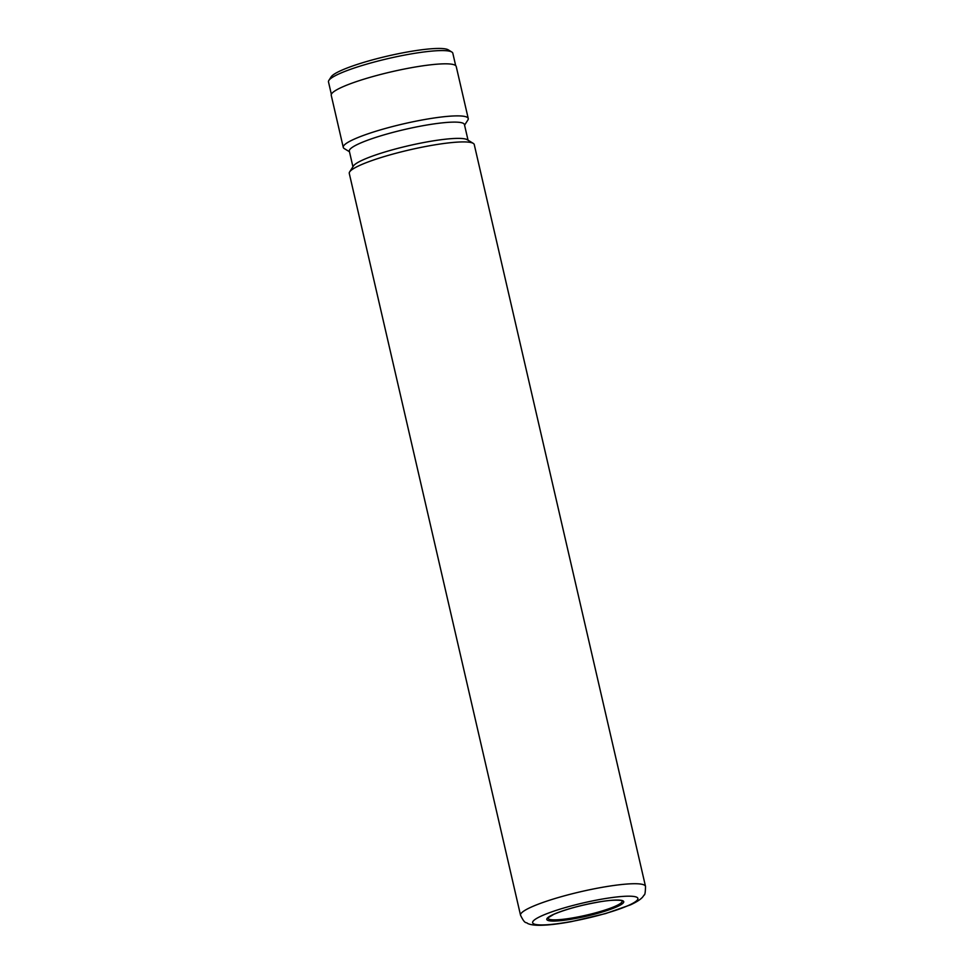 <?xml version="1.0" encoding="UTF-8"?>
<svg xmlns="http://www.w3.org/2000/svg" width="974" height="974" viewBox="0 0 974 974"><rect width="100%" height="100%" fill="white"/><g stroke="black" fill="none" stroke-linecap="round" stroke-linejoin="round"><path stroke-width="1.46" d="M331.355 94.308L328.494 81.913A63.797 9.314 -13 0 1 328.859 80.416L331.136 76.873A60.753 8.876 -13 0 1 341.144 70.493A60.753 8.876 -13 0 1 402.311 52.937A60.753 8.876 -13 0 1 448.235 49.832L451.814 52.024A63.797 9.314 -13 0 1 452.813 53.205L455.674 65.611M328.859 80.416A63.797 9.314 -13 0 1 339.378 73.72A63.797 9.314 -13 0 1 403.601 55.287A63.797 9.314 -13 0 1 451.814 52.024M520.53 915.219L349.276 173.409A64.138 9.363 -13 0 1 349.642 171.899A64.138 9.363 -13 0 1 360.21 165.178A64.138 9.363 -13 0 1 424.786 146.648A64.138 9.363 -13 0 1 473.254 143.373A64.138 9.363 -13 0 1 474.253 144.554L645.506 886.377C645.409 892.354 644.91 895.264 644.021 895.106C643.242 895.849 643.071 898.99 630.58 904.822L605.536 913.588L571.507 921.599C558.674 923.973 548.119 925.203 539.815 925.3C534.227 925.312 530.148 924.691 527.579 923.437C526.021 921.648 525.266 925.032 520.53 915.219A64.138 9.363 -13 0 1 531.475 906.989A64.138 9.363 -13 0 1 600.532 887.618A64.138 9.363 -13 0 1 645.506 886.377M349.642 171.899L353.416 166.006A59.073 8.632 -13 0 1 363.156 159.809A59.073 8.632 -13 0 1 422.631 142.74A59.073 8.632 -13 0 1 467.264 139.72L473.254 143.373M352.929 166.773L349.325 151.128A59.073 8.632 -13 0 1 359.394 143.543A59.073 8.632 -13 0 1 423.008 125.695A59.073 8.632 -13 0 1 464.428 124.55L468.044 140.195M349.471 151.749L344.26 148.572A64.138 9.363 -13 0 1 343.262 147.378A64.138 9.363 -13 0 1 354.207 139.148A64.138 9.363 -13 0 1 423.264 119.778A64.138 9.363 -13 0 1 468.238 118.524A64.138 9.363 -13 0 1 467.861 120.033L464.574 125.171M343.262 147.378L331.245 95.33A64.138 9.363 -13 0 1 342.178 87.088A64.138 9.363 -13 0 1 411.247 67.717A64.138 9.363 -13 0 1 456.222 66.475L468.238 118.524M553.561 914.367A39.459 5.759 -13 0 1 607.046 900.767A39.459 5.759 -13 0 1 616.98 906.745A39.459 5.759 -13 0 1 563.508 920.345A39.459 5.759 -13 0 1 553.561 914.367M621.887 900.792C624.504 901.084 617.066 898.649 598.876 901.985C580.589 905.248 565.59 909.351 553.877 914.282L548.094 917.8A37.986 5.552 167 0 0 573.26 917.812A37.986 5.552 167 0 0 615.617 906.076A37.986 5.552 167 0 0 621.875 900.78L621.862 900.767M628.68 905.345A54.008 7.889 167 0 0 615.069 897.164A54.008 7.889 167 0 0 541.861 915.779A54.008 7.889 167 0 0 555.472 923.961A54.008 7.889 167 0 0 628.68 905.345"/></g></svg>
